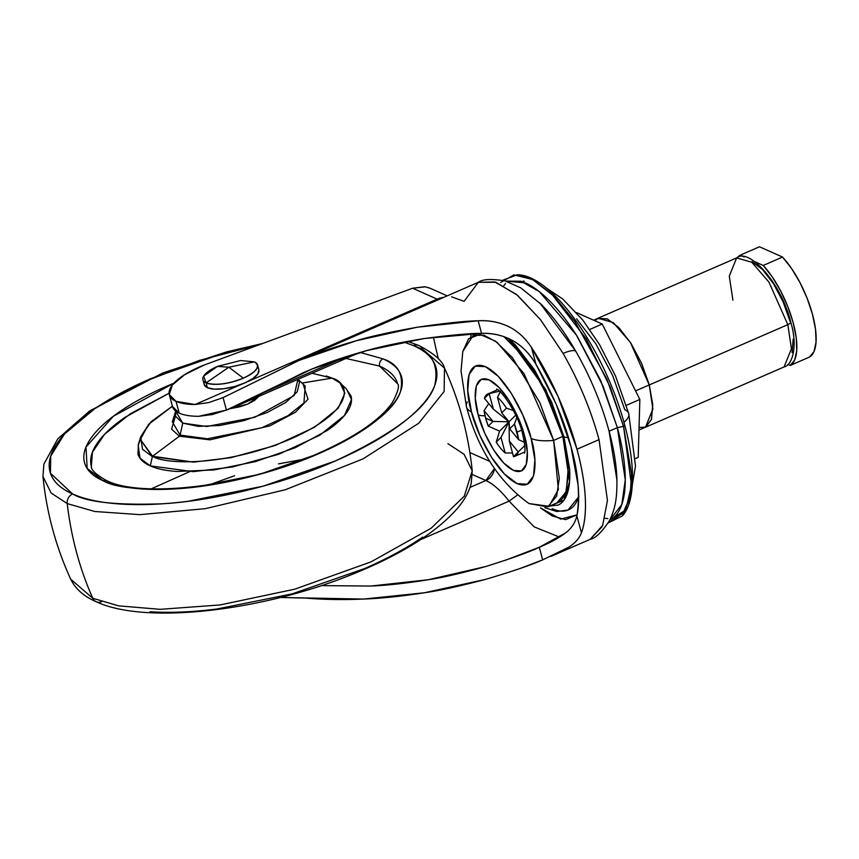 <?xml version="1.0" encoding="UTF-8"?>
<svg xmlns="http://www.w3.org/2000/svg" width="859" height="859" viewBox="0 0 859 859"><rect width="100%" height="100%" fill="white"/><g stroke="black" fill="none" stroke-linecap="round" stroke-linejoin="round"><path stroke-width="1.29" d="M217.477 366.396L228.87 367.222L254.393 361.854L240.584 360.544L217.477 366.385L203.615 376.167L206.117 382.856A28.315 9.814 164.9 0 1 202.81 378.443A28.315 9.814 164.9 0 1 217.166 366.535L215.384 367.341M204.12 383.275A28.315 9.814 -15.1 0 0 207.416 387.699L206.117 382.856C215.534 385.702 227.946 384.145 243.333 378.175L228.87 367.222L206.117 382.856L228.87 367.222L243.333 378.175C257.056 371.475 260.739 366.031 254.393 361.854L228.87 367.222L217.477 366.385M254.393 361.854A28.315 9.814 164.9 0 1 257.689 366.267A28.315 9.814 164.9 0 1 243.333 378.175A28.315 9.814 164.9 0 1 206.117 382.856L207.416 387.699A28.315 9.814 -15.1 0 0 237.814 385.584A28.315 9.814 -15.1 0 0 258.988 371.109M204.249 384.671L207.416 387.699L214.267 389.127L223.737 388.74L234.4 386.593L244.632 383.017L252.879 378.551L257.872 373.88L258.86 369.714M522.487 433.527A16.987 5.895 -15.1 0 0 524.419 435.438C521.767 422.607 506.359 388.107 489.093 379.871C472.16 372.881 473.706 401.207 478.216 414.865L475.295 398.318L476.337 385.863L481.19 379.388L489.093 379.871L498.864 387.259L509.011 400.412L517.977 417.324L524.419 435.438L527.329 451.984L526.288 464.44L521.445 470.925L513.532 470.431L503.761 463.055L493.614 449.901L484.648 432.979L478.216 414.865A16.987 5.895 -15.1 0 0 485.034 415.745A16.987 5.895 164.9 0 1 478.216 414.865C480.857 427.696 496.266 462.206 513.532 470.431C530.465 477.432 528.919 449.096 524.419 435.438A16.987 5.895 164.9 0 1 522.487 433.527A16.987 5.895 164.9 0 1 523.142 431.068M508.818 338.618L545.701 389.567L563.998 436.92A8.493 2.942 -15.1 0 0 568.293 437.295A8.493 2.942 164.9 0 1 563.998 436.92L569.581 481.502L563.966 500.163L549.599 506.091L558.286 505.028C562.527 503.041 565.63 498.896 567.584 492.594C569.549 486.301 570.215 478.323 569.592 468.681L563.998 436.92L551.639 402.152L534.427 369.681L514.949 344.427L508.839 338.629M544.896 507.755L556.857 511.502L568.046 510.042L578.665 496.889M609.085 431.229A130.235 47.943 -113.5 0 0 575.691 351.116A19.821 5.401 150 0 0 563.096 353.425C578.902 381.106 590.885 409.85 599.034 439.636C590.885 409.85 578.902 381.106 563.096 353.425L540.44 319.58L516.452 294.412L494.838 281.956L478.356 282.3L495.965 282.31L517.419 295.217L540.558 319.731L563.096 353.425A19.821 5.401 -30 0 1 575.691 351.116A130.235 47.943 66.5 0 1 609.085 431.229L616.945 480.041A130.235 47.943 -113.5 0 0 616.891 478.238A130.235 47.943 -113.5 0 0 609.085 431.229L617.363 427.632L609.085 431.229M602.03 526.792L590.23 539.302M462.797 351.471L473.148 335.461L483.885 335.16L497.071 342.354L523.958 373.547L553.647 440.409L559.306 478.291L556.643 496.115L547.752 506.896L556.954 502.891L565.845 492.11L568.508 474.297L562.838 436.404L553.647 440.409L539.839 402.592L512.469 357.731L495.482 341.163L479.913 334.419L468.638 338.704L462.797 351.46L461.036 371.024L466.48 406.962C478.291 449.858 499.133 482.049 528.994 503.567L548.944 506.295L558.371 489.512L553.647 440.409A44.443 15.408 164.9 0 1 531.13 438.434C536.939 456.054 538.937 492.626 517.086 483.596C494.795 472.965 474.909 428.437 471.494 411.88A44.443 15.408 164.9 0 1 466.48 406.973A44.443 15.408 164.9 0 1 467.264 401.948M547.752 506.896L528.983 503.557M609.836 519.942L621.776 504.598L625.266 479.88L617.363 427.632C621.583 443.265 624.117 457.632 624.965 470.721C625.814 483.81 624.901 494.623 622.249 503.17C619.586 511.717 615.377 517.343 609.622 520.049M608.226 522.916L625.352 511.459L631.505 485.442L623.537 426.322A26.597 9.224 164.9 0 1 617.353 427.589A26.597 9.224 -15.1 0 0 623.537 426.322L631.515 473.964L630.055 497.769L622.249 515.98L608.226 522.916M605.026 518.321L607.839 518.6M612.692 518.224L623.817 511.137L630.195 497.071M624.493 424.496A5.422 1.879 164.9 0 1 624.6 424.722A5.422 1.879 164.9 0 1 623.537 426.322A5.422 1.879 -15.1 0 0 624.6 424.722C636.573 468.209 634.286 503.771 622.249 515.98M576.647 318.914L595.77 343.718L612.682 375.608L624.815 409.754A34.618 12.005 164.9 0 1 628.734 413.619A34.618 12.005 164.9 0 1 623.935 422.317A34.618 12.005 -15.1 0 0 628.734 413.619M438.38 358.901A349.989 128.839 66.5 0 1 433.451 337.233A349.989 128.839 -113.5 0 0 438.38 358.901M149.101 423.798L140.736 436.759L151.12 421.694L172.401 406.2A59.454 20.616 -15.1 0 0 179.22 413.147L176.041 401.357A59.454 20.616 164.9 0 1 169.234 394.41A59.454 20.616 164.9 0 1 204.206 365.021L412.621 288.227L424.98 286.734L430.123 288.259M425.108 286.863L412.621 288.227L437.167 299.147L241.69 384.22L437.167 299.147L412.621 288.227L204.206 365.021L184.664 374.653L172.305 385.079L169.255 394.517L176.041 401.357L195.057 404.514L241.69 384.22L195.057 404.514L208.726 402.57L223.072 397.61L208.726 402.57L195.057 404.514A59.454 20.616 164.9 0 1 176.041 401.357L179.22 413.147A59.454 20.616 -15.1 0 0 198.708 416.314L212.119 414.564L226.432 410.076L223.072 397.61L226.432 410.076L312.15 368.962L366.589 350.633L424.153 338.543L481.566 333.378L478.162 320.772C489.63 320.257 500.013 322.308 509.301 326.957C517.891 331.295 525.257 338.092 531.399 347.337L535.973 364.27C529.906 354.091 522.487 346.392 513.703 341.173C504.201 335.665 493.485 333.067 481.566 333.378L478.162 320.772L417.227 327.236L356.506 340.669L299.2 360.361L223.072 397.61L299.2 360.361C315.296 353.575 334.398 347.015 356.506 340.669C370.304 336.449 390.544 331.971 417.227 327.236C445.327 323.124 465.642 320.976 478.162 320.772C489.297 320.117 499.67 322.179 509.301 326.957C517.859 331.263 525.225 338.049 531.399 347.337L535.973 364.27L556.278 404.396L570.956 446.551C578.236 471.967 580.212 495.074 576.883 515.894C575.208 522.798 571.407 528.5 565.48 532.999L539.28 547.269C529.627 551.94 511.76 558.361 485.668 566.543C461.487 573.243 442.396 577.635 428.394 579.718C406.769 583.24 387.549 585.355 370.734 586.053L321.352 585.613L370.734 586.053L428.394 579.718L485.668 566.543M539.946 546.979L539.28 547.269C550.071 542.781 558.812 538.024 565.48 532.999L566.221 532.397M420.491 539.699L509.076 501.141L534.158 526.857L559.553 537.133L534.158 526.857L509.076 501.141A79.275 29.185 -113.5 0 0 485.872 480.525L472.375 474.512L485.872 480.525L469.991 487.429L485.872 480.525A13.476 11.629 114 0 0 494.44 468.531L485.872 480.525C493.163 483.842 500.894 490.725 509.076 501.141L517.386 495.074L509.076 501.141L420.491 539.699M531.399 347.337A140.146 51.594 66.5 0 1 576.98 449.236L599.034 439.636L576.98 449.236L557.974 396.289L531.399 347.337M437.167 299.147L438.434 299.673A67.947 25.018 -113.5 0 1 437.167 299.147A26.049 22.474 -66 0 1 443.706 297.386A26.049 22.474 114 0 0 437.167 299.147M469.873 452.543L489.909 461.466L469.873 452.543M540.44 507.884L552.273 515.958L565.587 519.641L577.108 514.82L560.691 519.104L540.44 507.884M578.891 496.191C576.754 503.052 573.382 507.562 568.765 509.731C564.148 511.9 558.64 511.556 552.24 508.711M172.498 406.532L179.22 413.147A59.454 20.616 164.9 0 0 198.708 416.314L226.432 410.076L238.48 405.233L263.96 392.477L346.649 356.496L263.96 392.477L303.023 372.806L312.15 368.962C327.44 362.584 345.586 356.474 366.589 350.633C380.075 346.649 399.263 342.623 424.153 338.543C451.48 334.978 470.625 333.26 481.566 333.378C493.077 332.895 503.793 335.504 513.703 341.173C522.175 346.091 529.606 353.79 535.973 364.27C552.971 394.141 564.642 421.576 570.956 446.551L578.128 485.378C579.149 497.318 578.73 507.486 576.883 515.894L581.446 532.827C579.299 538.357 575.068 543.146 568.744 547.194L542.673 559.875L539.28 547.269L504.738 560.53M280.485 597.477L363.615 599.067L424.518 592.753L485.281 579.449C459.168 586.321 438.917 590.745 424.518 592.753C401.658 596.296 381.353 598.401 363.615 599.067C342.15 599.936 322.855 599.603 305.74 598.068L280.485 597.477M520.082 568.486L542.673 559.875L539.28 547.269M576.883 515.894L581.446 532.827C584.764 523.754 586.031 511.943 585.258 497.404C584.485 482.876 581.726 466.813 576.98 449.236A140.146 51.594 66.5 0 1 581.446 532.827C579.288 538.4 575.058 543.189 568.744 547.194L542.673 559.875C531.463 564.911 512.329 571.439 485.281 579.449M550.92 556.407L590.208 539.312L602.642 525.407L607.442 500.475L599.034 439.636M505.532 283.513L503.814 285.757M502.633 280.292L517.268 274.762L533.557 280.045L551.779 294.089L586.203 338.908L610.277 387.226L623.537 426.322L606.884 379.163L574.896 321.556L553.905 296.172L532.462 279.454L513.865 274.869L500.679 282.504M505.908 281.129L525.375 282.901C533.353 286.455 541.836 292.865 550.823 302.132C559.81 311.398 568.615 322.812 577.237 336.384L600.613 380.451L617.363 427.632L603.082 386.228L576.464 335.171L539.323 291.631L520.973 281.226L505.908 281.129M539.946 303.12L575.691 351.116A130.235 47.943 -113.5 0 0 541.267 304.43A130.235 47.943 -113.5 0 0 539.946 303.12M466.48 406.973A44.443 15.408 -15.1 0 0 471.494 411.88C465.685 394.249 463.688 357.688 485.55 366.718C507.83 377.337 527.716 421.866 531.13 438.434L522.83 415.058L511.245 393.218L498.156 376.242L485.55 366.718L475.338 366.084L469.078 374.449L467.736 390.523L471.494 411.88L479.805 435.255L491.38 457.085L504.469 474.061L517.086 483.596L527.286 484.229L533.546 475.865L534.889 459.78L531.13 438.434A44.443 15.408 -15.1 0 0 553.647 440.409L562.838 436.404L543.221 386.786L525.203 358.192L503.911 336.621M504.061 336.707L515.078 346.327L534.04 370.916L550.812 402.549L562.838 436.404L568.293 467.339L566.339 490.629C564.427 496.76 561.41 500.797 557.276 502.74L556.868 502.923M447.195 295.861L429.479 287.969L425.076 286.777M451.598 296.827L464.085 301.337L478.356 282.3L290.879 363.883M521.52 430.176L517.043 432.131A33.973 12.509 66.5 0 1 518.632 439.668L524.366 442.288L518.632 439.668L509.666 428.834L514.434 424.142L518.632 439.668L509.666 428.834L509.033 421.801L493.388 409.174L489.179 393.626L499.508 391.199L489.179 393.626L484.412 398.329L493.388 409.174L489.179 393.626A33.973 12.509 66.5 0 0 487.848 393.959A33.973 12.509 66.5 0 0 484.412 398.329L493.388 409.174L509.022 421.79L493.034 421.436L485.646 418.15L484.057 410.613L488.75 403.58L484.057 410.613L493.034 421.436L488.245 426.139A33.973 12.509 66.5 0 1 485.646 418.15A33.973 12.509 66.5 0 1 484.057 410.613L493.034 421.436L485.646 418.15L488.245 426.139L493.034 421.436L509.022 421.801L509.323 441.107L513.51 456.655A33.973 12.509 66.5 0 0 514.842 456.322A33.973 12.509 66.5 0 0 518.278 451.952L513.51 456.655L509.323 441.107L518.278 451.952L509.323 441.107L509.022 421.801L509.666 428.834L514.434 424.142A33.973 12.509 66.5 0 1 517.043 432.131L521.52 430.176M524.763 445.563L518.278 451.952L524.763 445.563M496.223 442.138A33.973 12.509 -113.5 0 0 505.178 452.951L501.001 437.403L496.223 442.138L501.001 437.403L505.178 452.951L512.522 452.983L505.178 452.951A33.973 12.509 66.5 0 1 496.223 442.138L499.584 431.121L488.245 426.139L499.584 431.121L509.022 421.801L499.584 431.121M737.484 257.571A60.592 22.302 66.5 0 1 740.168 255.187L759.485 246.78L740.168 255.187L744.109 256.948L740.168 255.187L737.484 257.571M638.978 430.026L645.517 427.181L652.861 409.013L649.254 384.929L635.574 390.888L649.254 384.929L652.722 404.589L651.476 419.385L645.721 427.084L639.042 427.471M752.044 261.608L762.556 269.543L773.476 283.695L783.129 301.896L790.044 321.384A5.659 1.965 164.9 0 1 790.688 322.039A5.659 1.965 164.9 0 1 787.832 324.648L791.44 348.743L784.084 366.933L791.44 348.743L787.832 324.648L649.286 384.95L652.883 409.045L645.538 427.234L644.637 427.557L645.743 427.138L651.509 419.439L652.754 404.621L649.286 384.95L641.63 363.411L630.968 343.289L618.899 327.655L607.281 318.872L597.23 318.635L598.089 318.195L613.305 322.587L630.409 342.419L649.286 384.95L787.832 324.648L768.955 282.128L751.85 262.285L736.635 257.904L751.85 262.285L768.955 282.128L787.832 324.648A5.659 1.965 -15.1 0 0 790.688 322.039C797.947 345.135 792.707 365.215 784.084 366.933L645.538 427.234M501.71 412.868L497.501 397.33L501.71 412.868L509.033 421.801L501.001 437.403L509.022 421.79L515.701 415.198L509.033 421.79L501.71 412.868L506.456 408.143A33.973 12.509 -113.5 0 0 497.501 397.33A33.973 12.509 66.5 0 1 506.456 408.143L501.71 412.868M500.722 391.028L497.501 397.33L500.206 391.833M594.836 320.751L597.907 318.345L607.302 318.925L618.909 327.698L630.957 343.321L641.609 363.421L649.254 384.929L630.399 342.451L613.315 322.63L598.111 318.249L593.612 320.203M732.899 300.188L729.291 276.093L736.635 257.904L598.089 318.195M763.232 265.452L772.252 276.888L780.681 291.04L787.864 306.77L793.19 322.78L796.229 337.78L796.744 350.547L794.682 360.018L790.216 365.451L787.896 364.42L790.216 365.451L809.522 357.043L790.216 365.451A60.592 22.302 66.5 0 0 793.19 322.78A60.592 22.302 66.5 0 0 763.232 265.452L782.538 257.056L759.485 246.78L782.538 257.056L763.232 265.452L755.179 261.877L763.232 265.452M792.062 352.587L793.179 339.187M809.522 357.043A60.592 22.302 -113.5 0 0 812.496 314.383A60.592 22.302 -113.5 0 0 782.538 257.056L791.558 268.48L799.997 282.632L807.17 298.363L812.496 314.383L815.535 329.384L816.05 342.14L813.988 351.621L809.522 357.043M576.582 312.622L602.223 324.036L639.848 399.446L638.194 457.364L635.617 458.481L638.194 457.364L639.848 399.446L626.34 405.319L639.848 399.446L602.223 324.036L589.779 329.459L602.223 324.036L576.582 312.622M513.371 410.516L506.456 408.143L513.317 410.505M516.774 417.549L514.434 424.142L516.774 417.549M447.936 443.684L464.053 454.271L472.214 470.818L464.289 496.158L431.057 528.285L370.981 561.883L294.734 589.188L220.087 604.951L160.182 609.332L118.628 605.853L92.761 598.251A8.493 7.323 114 0 0 96.165 601.719A8.493 7.323 -66 0 1 92.761 598.251L118.628 605.853L160.182 609.332L220.087 604.951L294.734 589.188L370.981 561.883L431.057 528.285L464.289 496.158L472.214 470.818L471.258 483.166C469.078 491.681 464.483 500.078 457.45 508.367C436.308 532.569 401.271 554.56 352.308 574.327C261.501 611.243 144.956 624.794 96.144 601.719C83.957 596.468 75.463 588.952 70.663 579.159L92.761 598.251A339.756 293.102 -66 0 1 67.227 503.589A339.756 293.102 114 0 0 92.761 598.251L70.663 579.159C55.771 546.453 46.536 512.222 42.95 476.466L51.111 493.002L67.227 503.589L94.791 511.492L139.92 514.648L205.247 508.668L285.231 489.78L362.96 458.921L418.709 423.283L444.114 391.511L444.5 368.114L444.114 391.511L418.709 423.283L362.96 458.921L285.231 489.78L205.247 508.668L139.92 514.648L94.791 511.492L67.227 503.589A8.493 7.323 -66 0 1 72.618 493.968A8.493 7.323 114 0 0 67.227 503.589L51.111 493.002L42.95 476.466L43.895 464.107L57.746 438.874L89.712 410.913L162.92 372.924L226.669 351.868L262.553 343.525M418.999 345.554A8.493 7.323 114 0 0 413.48 345.629A8.493 7.323 -66 0 1 418.999 345.554A8.493 7.323 -66 0 1 422.392 349.022L444.5 368.114C442.793 361.199 434.3 353.683 419.009 345.565L407.51 341.324M413.48 345.629C431.809 351.782 438.917 364.957 434.815 385.133C427.632 407.993 394.496 433.258 335.418 460.918C277.929 486.258 208.114 501.259 162.126 503.803C116.233 505.382 86.405 502.107 72.618 493.968C84.869 499.423 100.975 502.783 120.936 504.061C140.908 505.328 163.21 504.416 187.853 501.323L263.165 486.173L335.418 460.918C358.01 451.082 377.412 440.581 393.605 429.403C409.797 418.236 421.554 407.241 428.877 396.428C436.189 385.616 438.519 375.812 435.857 367.008C433.183 358.214 425.731 351.084 413.48 345.629L403.837 342.011M173.958 383.146L113.281 416.304L86.007 447.045L87.156 468.445L103.048 480.718C114.376 487.407 138.879 490.102 176.578 488.803C214.353 486.709 271.702 474.393 318.925 453.573C367.459 430.853 394.678 410.108 400.573 391.328C403.945 374.749 398.104 363.926 383.05 358.869A5.659 4.886 114 0 0 379.603 366.095L397.513 383.619C399.736 385.551 397.985 391.929 392.262 402.742C379.485 420.76 353.167 438.358 313.32 455.528C241.261 486.838 141.746 498.145 106.741 480.675A5.659 4.886 114 0 0 103.048 480.718A5.659 4.886 -66 0 1 106.741 480.675A5.659 4.886 -66 0 1 109.018 483.048M175.687 411.042L172.348 421.866L180.1 435.094L179.381 436.222L209.983 439.819L269.866 425.871L295.464 412.213L308.037 399.231L303.087 384.07L308.037 399.231L295.464 412.213L269.866 425.871L209.983 439.819L179.381 436.222L152.591 456.236C163.21 464.15 223.888 467.457 290.986 438.842C356.753 409.636 349.935 382.889 332.1 378.121L340.014 382.985L344.846 393.121L338.124 408.358L314.383 427.363L275.073 445.542L230.846 457.686L193.436 462.131L152.354 456.612L150.293 465.889L193.243 471.655L232.349 467.006L278.584 454.314L319.666 435.32L344.48 415.455L351.503 399.521L346.456 388.934L340.014 382.985L332.1 378.121C349.935 382.889 356.753 409.636 290.986 438.842C223.888 467.457 163.21 464.15 152.591 456.236L193.436 462.131L230.846 457.686L275.073 445.542L314.383 427.363L338.124 408.358L344.846 393.121L340.014 382.985L332.358 378.153L312 373.246L332.1 378.121L301.981 383.06L332.1 378.121L311.967 373.257M140.285 440.259L138.159 445.134L140.006 458.223L150.293 465.889L152.354 456.612L142.508 449.278L140.736 436.759L142.508 449.278L152.354 456.612L140.361 439.454L148.543 424.389L172.423 406.2L148.543 424.389L140.361 439.454L152.591 456.236L179.381 436.222L171.585 429.156L175.472 415.939M297.869 379.388L294.197 395.484L254.565 417.377L206.74 426.504L182.752 423.122L180.1 435.094L207.481 438.777L261.909 427.718L288.109 415.606L303.936 402.935L305.192 386.013L303.936 402.935L288.109 415.606L261.909 427.718L207.481 438.777L180.1 435.094L182.752 423.122L198.279 426.365L219.775 425.484L243.977 420.62L267.203 412.503L285.897 402.377L297.235 391.779L299.48 382.319L297.88 379.388M258.774 396.407L247.639 404.117L230.072 408.68L239.801 406.822L248.004 403.955L254.618 400.38L258.774 396.407M175.665 411.064L175.558 416.25L182.752 423.122L175.676 411.074M172.348 421.866L180.1 435.094L179.381 436.222M332.476 378.228L326.27 375.995M397.352 383.06C395.237 376.081 389.32 370.422 379.603 366.095A5.659 4.886 -66 0 1 383.05 358.869L360.104 352.437M106.741 480.675C95.94 474.597 90.807 469.787 91.355 466.222L92.439 452.156L104.637 434.224L130.428 413.705L169.083 393.229L125.027 417.302C112.185 426.161 102.865 434.879 97.056 443.459C91.247 452.027 89.4 459.812 91.516 466.791M345.833 388.365L350.934 395.774C352.405 400.627 351.116 406.049 347.079 412.019C343.031 417.989 336.535 424.056 327.59 430.23L295.453 447.636L255.542 461.584L213.945 469.959L176.986 471.462C165.959 470.764 157.068 468.907 150.293 465.889C143.528 462.883 139.416 458.942 137.945 454.078L138.396 444.361M345.984 358.45L379.603 366.095M259.311 344.717L222.943 353.425L150.69 378.669C128.088 388.504 108.696 399.016 92.504 410.183C76.311 421.361 64.554 432.356 57.231 443.158C49.908 453.971 47.578 463.785 50.251 472.579C52.914 481.384 60.377 488.513 72.618 493.968L50.456 473.234L50.745 456.054L64.468 434.01L94.995 408.487L141.918 382.599L199.632 360.34L259.225 344.749M360.136 352.426L383.05 358.869C393.111 363.346 399.242 369.209 401.432 376.435C403.623 383.662 401.711 391.725 395.698 400.605C389.685 409.485 380.022 418.516 366.718 427.685C353.425 436.866 337.49 445.499 318.925 453.573L259.568 474.318L197.71 486.763C177.469 489.308 159.14 490.059 142.744 489.007C126.348 487.966 113.109 485.206 103.048 480.718C92.987 476.24 86.866 470.388 84.676 463.162C82.485 455.925 84.397 447.872 90.41 438.992C96.423 430.112 106.076 421.082 119.38 411.901C132.683 402.721 148.618 394.098 167.183 386.013L173.958 383.135M189.452 471.752L151.291 488.814L189.452 471.752M101.673 601.644A8.493 7.323 -66 0 1 96.165 601.719M422.66 537.09C406.468 548.267 387.065 558.769 364.474 568.604L292.221 593.859L216.908 608.999C192.266 612.102 169.964 613.015 149.992 611.737M304.58 459.071L278.466 463.892M234.625 475.725L209.628 484.691M204.217 384.564L202.917 379.732M257.582 364.978L258.892 369.821M496.663 389.084C501.463 390.179 518.557 414.768 522.497 433.559C524.838 443.931 525.525 450.449 524.538 453.133M590.208 539.312C595.598 538.26 602.073 531.946 609.632 520.361C615.216 508.034 617.159 499.788 616.891 478.27M545.798 287.647L562.806 299.061L582.896 320.182L599.646 344.792L615.549 376.092L628.724 413.576L635.499 465.997L631.827 487.74M172.509 406.575L169.33 394.786M303.839 372.452L303.023 372.806M359.245 352.684L239.597 404.75M524.366 281.269L523.056 281.161M624.6 424.711C605.509 352.415 553.142 274.848 517.268 274.762M477.647 333.507L473.148 335.461M541.213 304.387L520.812 287.883L505.178 280.925C491.359 278.703 482.425 279.154 478.356 282.3M470.571 336.964L471.623 333.775M524.548 452.092L514.895 456.29M790.688 322.007C781.089 282.31 748.522 247.521 736.635 257.904M497.436 389.793L487.783 393.991M472.214 470.818C468.617 435.051 459.382 400.82 444.5 368.114M297.966 379.356L305.192 386.013M140.736 436.759L138.159 445.134"/></g></svg>
